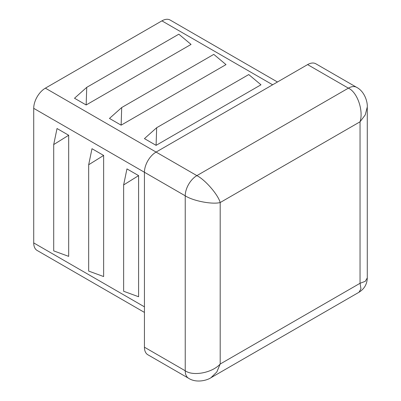 <?xml version="1.0" encoding="UTF-8"?>
<svg xmlns="http://www.w3.org/2000/svg" width="401" height="401" viewBox="0 0 401 401"><rect width="100%" height="100%" fill="white"/><g stroke="black" fill="none" stroke-linecap="round" stroke-linejoin="round"><path stroke-width="0.6" d="M156.089 145.347L156.666 127.724L248.745 74.561L260.981 84.786L156.089 145.347L144.435 138.616L156.666 127.724M121.127 125.162L121.704 107.538L213.783 54.376L226.014 64.601L121.127 125.162L109.473 118.43L121.704 107.538M86.16 104.972L86.741 87.348L178.821 34.19L191.051 44.416L86.16 104.972L74.506 98.245L86.741 87.348M138.606 296.745L123.633 291.261L123.633 184.936L138.606 175.623L138.606 296.745M138.606 175.623L126.952 168.896L123.633 184.936M103.643 276.555L88.671 271.076L88.671 164.751L103.643 155.438L103.643 276.555M103.643 155.438L91.989 148.711L88.671 164.751M68.681 256.369L53.704 250.891L53.704 144.566L68.681 135.252L68.681 256.369M68.681 135.252L57.027 128.526L53.704 144.566M144.435 312.409L37.133 250.46A16.481 9.514 -60 0 1 33.719 242.916L33.719 108.34A16.481 9.514 -60 0 1 37.133 96.852A16.481 9.514 -60 0 1 45.373 88.155L161.914 20.867A16.481 9.514 -60 0 1 170.159 20.05L277.462 81.999M144.435 347.206L185.227 370.76A16.481 9.514 120 0 0 188.64 378.303L147.849 354.755A16.481 9.514 -60 0 1 144.435 347.206L144.435 172.26A16.481 9.514 -60 0 1 156.089 152.074L307.597 64.601A16.481 9.514 -60 0 1 315.838 63.784L356.629 87.338A16.481 9.514 120 0 0 348.389 88.155L307.597 64.601M45.373 88.155L196.881 175.623C205.267 179.869 218.089 194.67 220.189 202.54C212.319 204.655 193.092 200.956 185.227 195.808L185.227 370.76C193.092 376.504 212.319 372.805 220.189 364.028L216.816 371.988L210.946 377.727L359.04 292.224L360.96 288.77L360.043 283.286L365.251 281.337L367.281 277.948C367.07 284.169 364.324 288.931 359.04 292.224M356.629 87.338C364.88 91.568 367.667 102.425 367.281 106.947L365.251 114.897L360.043 121.794C363.707 110.596 357.296 92.095 348.389 88.155L196.881 175.623A16.481 9.514 120 0 0 185.227 195.808L33.719 108.34M360.043 283.286L220.189 364.028L220.189 202.54L360.043 121.794L360.043 283.286M33.719 242.916L144.435 306.835M272.635 84.786L161.914 20.867M188.64 378.303L188.64 378.303C196.43 383.336 207.227 380.318 210.946 377.727M367.281 106.947L367.281 277.948"/></g></svg>
